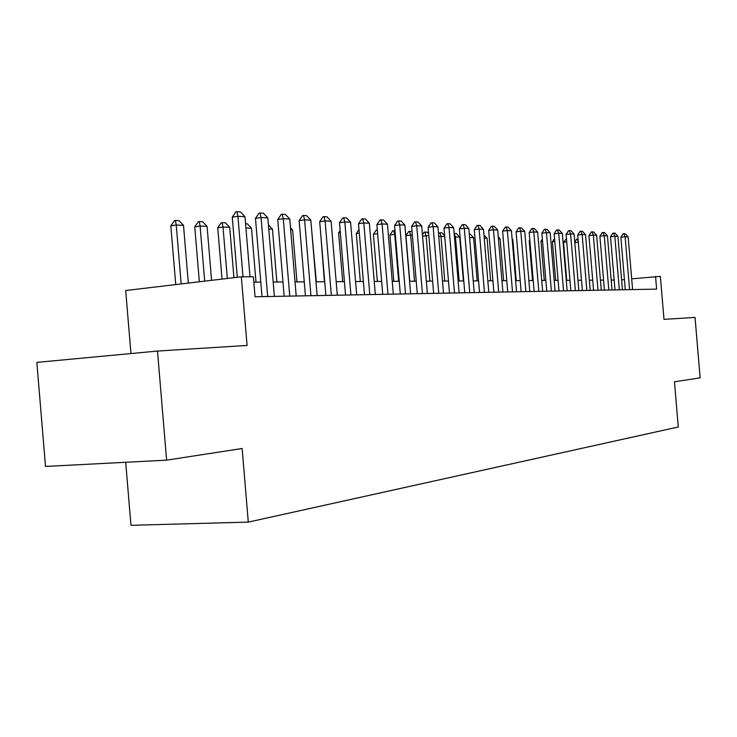 <?xml version="1.0" encoding="UTF-8"?>
<svg xmlns="http://www.w3.org/2000/svg" width="737" height="737" viewBox="0 0 737 737"><rect width="100%" height="100%" fill="white"/><g stroke="black" fill="none" stroke-linecap="round" stroke-linejoin="round"><path stroke-width="1.11" d="M125.705 462.274L130.956 525.315L248.295 522.109L678.27 426.99L674.466 381.794L700.15 377.832L695.046 317.426L663.982 319.37L660.361 276.384L631.683 278.844M248.295 522.109L242.141 448.501L166.599 460.155L45.51 466.438L36.85 362.383L157.497 351.061L247.079 345.45L241.34 276.808L125.695 290.516L130.946 353.548M166.599 460.155L157.497 351.061M241.34 276.808L253.381 276.799L255.048 296.771L656.63 289.116L655.552 276.393M614.17 280.051L611.166 280.069M603.594 280.115L600.425 280.134M592.705 280.171L589.36 280.198M581.502 280.244L577.983 280.263M569.968 280.309L566.256 280.327M558.084 280.373L554.178 280.401M545.841 280.447L541.723 280.475M533.229 280.521L528.88 280.548M520.211 280.594L515.624 280.622M506.78 280.677L501.952 280.705M492.906 280.76L487.82 280.788M478.58 280.843L473.218 280.871M463.785 280.926L458.119 280.963M448.474 281.018L442.504 281.055M432.628 281.11L426.336 281.147M416.239 281.202L409.588 281.248M399.251 281.304L392.231 281.35M381.637 281.405L374.239 281.451M363.378 281.516L355.556 281.562M344.419 281.626L336.155 281.672M324.731 281.737L315.989 281.792M304.261 281.856L295.021 281.912M282.971 281.985L273.187 282.041M260.806 282.114L253.823 282.151M624.432 279.59L621.604 279.885M242.989 276.808L237.931 216.328L232.266 217.129L235.969 211.823L236.918 211.685L240.446 211.888L244.979 216.696L250 276.799M237.296 277.287L232.266 217.129M244.979 216.696L237.931 216.328L236.918 211.685M188.322 283.091L183.504 225.347L176.244 225.034L181.164 283.938M170.827 225.798L174.494 220.612L175.397 220.483L176.244 225.034L170.827 225.798L175.738 284.583M175.397 220.483L179.036 220.649L183.504 225.347M267.678 296.523L261.073 217.544L255.472 218.327L259.083 213.131L260.014 213.002L263.404 213.186L267.826 217.903L274.394 296.403M262.013 296.633L255.472 218.327M267.826 217.903L261.073 217.544L260.014 213.002M289.752 296.108L283.275 218.714L277.738 219.479L281.267 214.384L282.188 214.255L285.44 214.439L289.761 219.064L296.2 295.979M284.16 296.21L277.738 219.479M289.761 219.064L283.275 218.714L282.188 214.255M310.95 295.703L304.602 219.847L299.13 220.593L302.575 215.6L303.487 215.471L306.61 215.646L310.83 220.17L317.15 295.583M305.431 295.804L299.13 220.593M310.83 220.17L304.602 219.847L303.487 215.471M331.328 295.316L325.1 220.925L319.692 221.653L323.064 216.761L323.958 216.632L326.961 216.807L331.097 221.238L337.288 295.196M325.874 295.417L319.692 221.653M331.097 221.238L325.1 220.925L323.958 216.632M211.583 280.336L207.069 226.351L200.105 226.056L204.702 281.147M194.752 226.803L198.327 221.708L199.211 221.588L200.105 226.056L194.752 226.803L199.34 281.783M199.211 221.588L202.703 221.745L207.069 226.351M233.924 277.683L229.714 227.318L223.016 227.033L227.318 278.466M217.728 227.761L221.211 222.777L222.095 222.648L223.016 227.033L217.728 227.761L222.012 279.102M222.095 222.648L225.448 222.804L229.714 227.318M245.568 223.744L247.319 223.827L251.492 228.249L245.918 228.009M255.997 282.142L251.492 228.249M276.863 282.022L272.441 229.143L268.756 228.986M272.441 229.143L268.406 224.849M350.932 294.938L344.815 221.966L339.481 222.685L342.769 217.876L343.654 217.756L346.547 217.922L350.591 222.27L356.671 294.828M345.542 295.04L339.481 222.685M350.591 222.27L344.815 221.966L343.654 217.756M296.965 281.903L292.617 229.999L290.673 229.916M292.617 229.999L290.489 227.724M369.799 294.579L363.802 222.97L358.523 223.67L361.738 218.953L362.622 218.834L365.405 218.99L369.357 223.265L375.326 294.478M364.483 294.68L358.523 223.67M369.357 223.265L363.802 222.97L362.622 218.834M316.33 281.792L311.723 230.819M387.984 294.238L382.088 223.937L376.874 224.619L380.025 219.985L380.891 219.875L383.572 220.022L387.441 224.214L393.309 294.137M382.724 294.339L376.874 224.619M387.441 224.214L382.088 223.937L380.891 219.875M320.567 232.017L324.418 281.746M405.507 293.897L399.721 224.868L394.571 225.531L397.648 220.989L398.505 220.87L401.094 221.017L404.88 225.135L410.647 293.805M400.311 293.999L394.571 225.531M404.88 225.135L399.721 224.868L398.505 220.87M340.31 232.597L338.596 232.818L342.687 281.635M340.144 230.561L338.596 232.818M422.412 293.575L416.727 225.762L411.633 226.416L414.655 221.948L415.502 221.837L417.999 221.984L421.711 226.029L427.368 293.483M417.28 293.676L411.633 226.416M421.711 226.029L416.727 225.762L415.502 221.837M359.324 233.168L356.303 233.565L360.319 281.534M359.02 229.566L356.303 233.565M438.736 293.271L433.144 226.627L428.114 227.272L431.062 222.878L431.9 222.777L434.314 222.906L437.953 226.885L443.517 293.179M433.66 293.363L428.114 227.272M437.953 226.885L433.144 226.627L431.9 222.777M377.639 233.74L373.401 234.274L377.353 281.433M373.401 234.274L376.331 229.962L377.316 229.87M377.39 230.736L377.132 229.861M454.499 292.967L448.999 227.466L444.024 228.101L446.917 223.781L447.746 223.67L450.077 223.808L453.651 227.715L459.123 292.884M449.487 293.059L444.024 228.101M453.651 227.715L448.999 227.466L447.746 223.67M395.308 234.384L394.719 234.366L398.662 281.313M389.937 234.974L392.803 230.727L393.604 230.626L394.719 234.366L389.937 234.974L393.825 281.341M393.604 230.626L395.004 230.69M469.736 292.681L464.319 228.277L459.409 228.894L462.246 224.647L463.066 224.545L465.314 224.674L468.815 228.516L474.204 292.589M464.78 292.773L459.409 228.894M468.815 228.516L464.319 228.277L463.066 224.545M412.37 235.112L410.656 235.039L414.535 281.221M405.921 235.637L408.74 231.464L409.523 231.363L410.656 235.039L405.921 235.637L409.754 281.248M409.523 231.363L412.084 231.704M484.467 292.396L479.142 229.06L474.287 229.668L477.069 225.485L477.871 225.384L480.054 225.513L483.49 229.29L488.788 292.313M479.566 292.488L474.287 229.668M483.49 229.29L479.142 229.06L477.871 225.384M498.719 292.128L493.477 229.815L488.677 230.414L491.404 226.305L492.205 226.204L494.315 226.323L497.687 230.036L502.901 292.045M493.873 292.221L488.677 230.414M497.687 230.036L493.477 229.815L492.205 226.204M512.51 291.861L507.36 230.543L502.606 231.132L505.287 227.088L506.079 226.987L508.125 227.107L511.432 230.764L516.563 291.788M507.729 291.953L502.606 231.132M511.432 230.764L507.36 230.543L506.079 226.987M525.877 291.603L520.801 231.252L516.103 231.833L518.737 227.853L519.511 227.751L521.492 227.871L524.753 231.464L529.802 291.53M521.142 291.695L516.103 231.833M524.753 231.464L520.801 231.252L519.511 227.751M538.821 291.364L533.828 231.943L529.184 232.514L531.764 228.59L532.538 228.498L534.454 228.608L537.651 232.146L542.635 291.29M534.141 291.447L529.184 232.514M537.651 232.146L533.828 231.943L532.538 228.498M551.377 291.124L546.458 232.606L541.87 233.168L544.403 229.308L545.168 229.216L547.029 229.318L550.171 232.809L555.072 291.051M546.753 291.207L541.87 233.168M550.171 232.809L546.458 232.606L545.168 229.216M563.556 290.894L558.701 233.26L554.169 233.804L556.656 229.999L557.412 229.907L559.217 230.008L562.313 233.445L567.14 290.82M558.978 290.977L554.169 233.804M562.313 233.445L558.701 233.26L557.412 229.907M575.376 290.664L570.595 233.887L566.099 234.421L568.549 230.672L569.296 230.589L571.055 230.681L574.086 234.071L578.849 290.599M570.843 290.756L566.099 234.421M574.086 234.071L570.595 233.887L569.296 230.589M586.845 290.442L582.138 234.495L577.688 235.02L580.102 231.326L580.839 231.243L582.543 231.335L585.528 234.67L590.226 290.378M582.368 290.535L577.688 235.02M585.528 234.67L582.138 234.495L580.839 231.243M597.993 290.231L593.34 235.085L588.946 235.61L591.314 231.962L592.051 231.879L593.7 231.971L596.638 235.26L601.272 290.175M593.561 290.323L588.946 235.61M596.638 235.26L593.34 235.085L592.051 231.879M608.817 290.028L604.239 235.665L599.89 236.172L602.212 232.588L602.94 232.496L604.543 232.588L607.445 235.831L612.005 289.963M604.432 290.111L599.89 236.172M607.445 235.831L604.239 235.665L602.94 232.496M619.338 289.825L614.824 236.218L610.522 236.724L612.816 233.187L613.525 233.104L615.091 233.187L617.938 236.384L622.443 289.77M614.999 289.908L610.522 236.724M617.938 236.384L614.824 236.218L613.525 233.104M629.573 289.632L625.114 236.761L620.858 237.259L623.115 233.767L623.824 233.684L625.344 233.776L628.154 236.927L632.595 289.577M625.28 289.715L620.858 237.259M628.154 236.927L625.114 236.761L623.824 233.684M428.833 235.822L426.078 235.702L429.892 281.129M422.439 234.735L424.153 232.183L424.936 232.081L426.078 235.702L422.559 236.144M424.936 232.081L427.202 232.192L428.658 233.776M444.733 236.494L441.002 236.337L444.761 281.037M438.524 233.703L439.851 232.781L441.002 236.337L438.773 236.614M439.851 232.781L442.053 232.883L444.669 235.739M463.389 280.926L459.713 237.139L455.466 236.955L459.16 280.954M454.13 233.472L455.466 236.955L454.434 237.084M454.305 233.445L456.433 233.546L459.713 237.139M469.294 234.145L470.372 234.2L473.596 237.729L469.58 237.563M477.217 280.852L473.596 237.729M490.63 280.769L487.056 238.309L484.237 238.18M487.056 238.309L483.96 234.91M503.638 280.696L500.119 238.862L498.424 238.788M500.119 238.862L498.258 236.817M516.259 280.622L512.795 239.405L512.16 239.378M512.795 239.405L512.095 238.631M529.875 240.723L529.212 240.796L532.547 280.53M529.802 239.893L529.212 240.796M542.533 241.11L540.967 241.294L544.265 280.456M542.368 239.157L540.967 241.294M554.814 241.487L552.409 241.773L555.661 280.392M554.556 238.484L552.409 241.773M566.725 241.865L563.529 242.233L566.735 280.327M563.529 242.233L566.458 238.668M578.296 242.233L574.814 242.639M574.759 242.058L576.592 239.249L578.048 239.203M578.25 241.625L577.283 239.166"/></g></svg>
